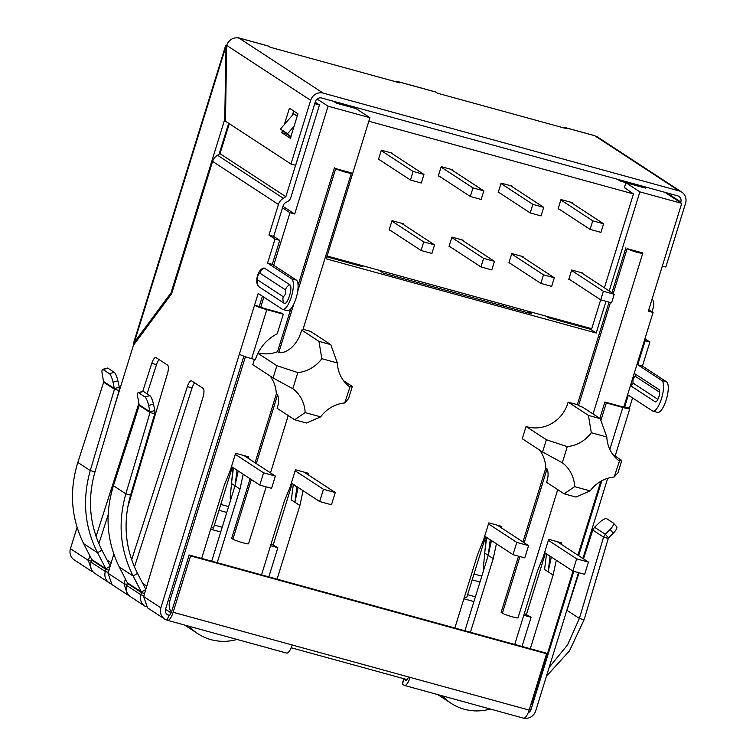 <?xml version="1.0" encoding="UTF-8"?>
<svg xmlns="http://www.w3.org/2000/svg" width="756" height="756" viewBox="0 0 756 756"><rect width="100%" height="100%" fill="white"/><g stroke="black" fill="none" stroke-linecap="round" stroke-linejoin="round"><path stroke-width="1.13" d="M404.498 685.456L523.568 718.172A10.31 3.26 -74.6 0 0 529.143 710.092L546.588 653.732L545.161 652.806L189.151 554.989L171.706 611.349A5.15 1.625 105.4 0 1 168.919 615.384A5.15 1.625 105.4 0 1 168.768 615.318L167.256 620.213A10.31 3.26 -74.6 0 0 167.558 620.355L286.618 653.071A10.31 3.26 -74.6 0 0 292.194 644.991L410.083 677.376A10.31 3.26 105.4 0 1 404.498 685.456A10.31 3.26 105.4 0 1 404.195 685.323L402.419 684.152L403.931 679.257A5.15 0.491 -162.8 0 1 403.723 679.03A5.15 0.491 -162.8 0 1 406 679.304M402.419 684.152A5.15 0.491 -162.8 0 1 402.211 683.925L403.723 679.03M408.495 676.941A5.15 1.625 105.4 0 1 405.868 680.485A5.15 1.625 105.4 0 1 405.717 680.419L403.931 679.257M546.588 653.732L190.578 555.915L189.151 554.989M190.578 555.915L173.133 612.275A10.31 3.26 -74.6 0 1 167.558 620.355M608.287 538.414L608.589 537.847L605.263 534.275L603.572 537.11L608.287 538.414L584.095 619.74L569.448 650.916L546.437 676.223M549.187 667.34L567.482 644.981L579.38 618.446L584.095 619.74M616.518 526.507A7.73 2.485 137.1 0 1 616.669 526.63L613.343 523.058A7.73 2.485 137.1 0 0 613.192 522.935L606.841 518.777A7.73 2.485 137.1 0 0 599.366 522.613L594.537 527.253L592.78 530.05L583.509 558.854M579.03 572.793L566.953 610.309L579.38 618.446L603.572 537.11L592.78 530.05M616.669 526.63A7.73 2.485 137.1 0 1 613.314 533.131L608.589 537.847M613.343 523.058A7.73 2.485 137.1 0 1 609.988 529.559L605.263 534.275L594.537 527.253M110.631 583.528A10.31 9.733 -56.8 0 1 109.119 582.734A10.31 9.733 -56.8 0 1 105.33 571.508L108.363 572.349M91.098 562.199L91.769 559.506L83.67 543.668L97.533 552.731L105.878 568.729L105.33 571.508L91.098 562.199A10.31 9.733 123.2 0 0 94.887 573.417L109.119 582.734M108.996 570.204L105.972 569.372L91.778 560.092M110.178 566.244L105.878 568.729L91.769 559.506M77.83 462.426L103.666 382.167L102.419 375.241A7.73 1.748 74.7 0 1 102.561 369.4A7.73 1.748 74.7 0 1 103.043 369.514L109.393 373.672A7.73 1.748 74.7 0 1 113.041 382.177L114.458 389.227L119.174 390.521L94.982 471.857C87.205 499.357 89.52 525.458 101.937 550.179L97.533 552.731C84.511 526.837 82.092 499.442 90.266 470.563L77.83 462.426C69.108 490.927 71.055 518.002 83.67 543.668M101.937 550.179L110.225 566.074M103.666 382.167L114.458 389.227L90.266 470.563L94.982 471.857M119.174 390.521L119.297 387.252L114.458 388.584L103.723 381.563M113.041 382.177L117.889 380.854L119.297 387.252M117.889 380.854A7.73 1.748 -105.3 0 0 114.232 372.339L109.393 373.672M103.043 369.514L107.881 368.191L114.232 372.339M107.881 368.191A7.73 1.748 -105.3 0 0 107.399 368.068L102.561 369.4M146.229 606.803A10.31 9.733 -56.8 0 1 144.708 606.01A10.31 9.733 -56.8 0 1 140.928 594.792L143.952 595.624M126.687 585.475L127.358 582.782L119.268 566.943L133.122 576.006L141.466 592.014L140.928 594.792L126.687 585.475A10.31 9.733 123.2 0 0 130.476 596.692L144.708 606.01M144.594 593.479L141.561 592.647L127.367 583.367M145.766 589.529L141.466 592.014L127.358 582.782M113.428 485.702L139.255 405.443L138.017 398.516A7.73 1.748 74.7 0 1 138.15 392.676A7.73 1.748 74.7 0 1 138.631 392.789L144.982 396.947A7.73 1.748 74.7 0 1 148.639 405.462L150.047 412.502L154.763 413.797L130.571 495.133C122.793 522.632 125.118 548.743 137.535 573.454L133.122 576.006C120.109 550.113 117.681 522.727 125.855 493.838L113.428 485.702C104.697 514.203 106.643 541.277 119.268 566.943M137.535 573.454L145.823 589.349M139.255 405.443L150.047 412.502L125.855 493.838L130.571 495.133M154.763 413.797L154.895 410.527L150.047 411.859L139.312 404.838M148.639 405.462L153.477 404.129L154.895 410.527M153.477 404.129A7.73 1.748 -105.3 0 0 149.82 395.615L144.982 396.947M138.631 392.789L143.47 391.466L149.82 395.615M143.47 391.466A7.73 1.748 -105.3 0 0 142.997 391.343L138.15 392.676M219.079 154.233L228.652 123.275M171.867 292.978L171.073 292.761L224.778 119.268L225.949 46.371A10.31 0.992 -162.8 0 1 225.534 45.918A10.31 0.992 -162.8 0 1 226.677 45.814M135.371 342.666L134.313 342.383L171.073 292.761M226.658 46.57L225.949 46.371L134.313 342.383L133.283 343.942L225.534 45.918M224.778 119.268L225.496 119.467M113.787 554.091L108.08 573.303L111.954 584.577L127.651 594.849L123.946 583.679L125.439 579.03M126.999 584.52L123.946 583.679L108.08 573.303M131.648 559.742L187.365 386.609A7.73 2.438 105.4 0 1 191.466 380.807A7.73 2.438 105.4 0 1 191.693 380.911L203.128 388.386A7.73 2.438 105.4 0 1 203.071 396.881L143.668 596.588L147.543 607.852L164.647 619.041A10.31 9.733 -56.8 0 1 160.858 607.824L239.359 354.214A10.31 0.992 17.2 0 0 251.644 358.665L255.367 359.686A41.23 38.925 -56.8 0 1 277.244 333.793L283.311 314.194L281.894 313.258L265.384 308.722A5.15 0.491 -162.8 0 1 259.251 306.501L262.426 296.229M523.984 718.2A10.31 9.733 123.2 0 0 535.72 710.82L578.501 572.651M607.701 478.302L582.895 558.448M601.823 480.759L578.633 555.669M573.785 571.347L531.005 709.525A5.15 4.867 -56.8 0 1 528.151 712.823M600.774 420.837L606.312 402.939L604.894 402.003L621.394 406.539A5.15 0.491 17.2 0 0 624.891 407.134A5.15 0.491 17.2 0 0 624.683 406.908L629.398 408.202A10.31 0.992 -162.8 0 1 629.814 408.656A10.31 0.992 -162.8 0 1 622.821 407.475L609.837 449.423M599.82 418.389L604.894 402.003M606.312 402.939L622.821 407.475M644.915 338.792L649.886 342.043L645.17 340.748L637.733 364.761L661.793 380.495A15.98 5.046 105.4 0 1 661.736 397.798A15.98 5.046 105.4 0 1 652.853 411.094A15.98 5.046 105.4 0 1 652.39 410.877L628.33 395.142L624.598 407.2M632.583 397.93L629.398 408.202M637.733 364.761L642.449 366.055L666.508 381.789A15.98 5.046 105.4 0 1 666.452 399.092A15.98 5.046 105.4 0 1 657.569 412.389L652.853 411.094M649.886 342.043L642.449 366.055M630.428 385.617L655.197 401.814A6.445 2.032 -74.6 0 0 655.386 401.899A6.445 2.032 -74.6 0 0 658.967 396.541A6.445 2.032 -74.6 0 0 658.986 389.557L634.218 373.36M644.462 340.285L645.17 340.748M634.804 373.748A2.835 2.674 -56.8 0 1 635.257 376.299C633.263 377.745 632.555 380.032 633.141 383.16A2.835 2.674 -56.8 0 1 630.542 385.239M652.211 298.714L652.693 299.763A10.31 9.733 -56.8 0 1 653.316 307.456L651.974 311.765M91.4 561.245L88.348 560.404L89.851 555.745M92.062 571.564L88.348 560.404L70.45 548.705A10.31 9.733 -56.8 0 0 74.239 559.922L92.052 571.574M167.256 620.213A10.31 9.733 -56.8 0 1 164.647 619.041M142.733 391.419L151.776 363.334A7.73 2.438 105.4 0 1 155.878 357.531A7.73 2.438 105.4 0 1 156.105 357.635L167.539 365.11A7.73 2.438 105.4 0 1 167.473 373.596L127.688 507.37M194.661 382.848A7.73 2.438 -74.6 0 0 192.081 387.904L134.455 566.981M169.089 615.403L168.768 615.318A5.15 4.867 -56.8 0 1 165.573 609.119L243.867 356.189M251.644 358.665L266.811 309.658L283.311 314.194M266.811 309.658A10.31 0.992 -162.8 0 1 254.536 305.207L259.251 306.501M239.359 354.214L258.174 293.441L282.234 309.176A15.98 5.046 -74.6 0 0 282.706 309.393A15.98 5.046 -74.6 0 0 291.353 296.872A15.98 5.046 -74.6 0 0 291.636 278.794L267.577 263.06L272.292 264.354L279.729 240.342L275.014 239.047L268.966 235.088L273.681 236.382L283.16 205.755A5.15 4.867 -56.8 0 1 285.607 202.665L287.904 201.342A5.972 5.642 123.2 0 0 290.748 197.76L319.467 104.971L314.751 103.676L285.834 196.711L283.349 198.289A10.31 9.733 123.2 0 0 278.444 204.46L268.966 235.088M282.706 309.393L287.422 310.688A15.98 5.046 -74.6 0 0 296.068 298.166A15.98 5.046 -74.6 0 0 296.352 280.089L272.292 264.354M267.577 263.06L275.014 239.047M229.304 123.701L219.987 153.648L285.834 196.711L219.987 153.648L217.501 155.226A10.31 9.733 123.2 0 0 212.597 161.397L171.64 293.715L133.406 345.322L113.23 410.499M77.065 527.338L70.45 548.705M159.072 359.572A7.73 2.438 -74.6 0 0 156.492 364.628L147.089 393.829M108.165 514.77L98.856 543.706M96.059 536.458L138.962 403.137M273.681 236.382L279.729 240.342M315.214 102.192L319.467 104.971M291.211 136.93L280.457 129.03L293.649 113.778L297.231 116.122M294.141 126.101L287.582 133.68L280.457 129.03M290.88 136.638L287.582 133.68M258.59 286.552L258.155 286.08C256.331 281.487 256.775 284.001 256.889 278.444C257.664 273.407 259.733 269.958 263.088 268.106L264.307 268.087L289.794 284.747C293.385 286.618 287.422 305.887 284.076 303.222L258.59 286.552A7.985 7.541 -56.8 0 1 257.796 280.032C257.22 276.904 257.928 274.617 259.922 273.171L285.409 289.841C285.985 292.969 285.277 295.256 283.283 296.702L257.796 280.032M563.702 127.887A10.31 3.26 105.4 0 1 565.025 127.518A10.31 3.26 105.4 0 1 565.327 127.66L567.104 128.822L437.431 93.196L435.654 92.024A10.31 3.26 -74.6 0 0 435.352 91.892L397.628 81.525A10.31 3.26 105.4 0 1 397.93 81.667L399.716 82.829L270.043 47.203L268.257 46.031A10.31 3.26 -74.6 0 0 267.955 45.899L238.49 37.8A10.31 3.26 105.4 0 1 238.792 37.942L239.151 38.169A10.31 9.733 123.2 0 0 226.677 45.379L225.468 121.196L290.956 164.024L310.678 100.312A10.31 9.733 123.2 0 1 323.143 93.101L679.153 190.918A10.31 9.733 -56.8 0 1 681.761 192.1A10.31 9.733 -56.8 0 1 685.55 203.317L665.828 267.019L662.322 266.055M565.025 127.518L594.5 135.617A10.31 3.26 105.4 0 1 594.802 135.749L565.327 127.66M237.649 37.885A10.31 3.26 105.4 0 1 238.49 37.8M396.305 81.894A10.31 3.26 105.4 0 1 397.628 81.525M679.153 190.918L594.802 135.749M290.956 164.024L295.672 165.318L315.394 101.606A5.15 4.867 -56.8 0 1 321.631 98.006L677.641 195.823A5.15 4.867 -56.8 0 1 680.835 202.013L680.636 202.655M595.152 135.986A10.31 9.733 -56.8 0 1 597.76 137.157L681.761 192.1M284.35 124.523L289.406 108.203L297.949 113.797L290.361 138.301L281.818 132.706L282.423 130.779M293.659 110.99L292.317 115.318M286.571 133.897L281.818 132.706M290.824 136.808L286.533 134.001M351.039 172.803A8.373 0.803 -162.8 0 1 351.379 173.171A8.373 0.803 -162.8 0 1 345.69 172.207A8.373 0.803 -162.8 0 1 335.711 168.588L351.039 172.803M258.136 352.882A33.5 31.62 123.2 0 0 277.528 351.71L278.775 352.523C282.007 353.354 286.184 351.805 291.315 347.864C296.428 342.978 299.867 337.044 301.635 330.041L318.938 341.362L330.731 344.604L310.442 331.336L303.043 329.304M351.379 173.171L302.835 329.994A8.373 0.803 -162.8 0 1 301.635 330.041M642.449 252.863A8.373 0.803 -162.8 0 1 642.789 253.241A8.373 0.803 -162.8 0 1 637.1 252.277A8.373 0.803 -162.8 0 1 627.121 248.658L642.449 252.863M318.938 341.362L321.829 358.694A33.5 31.62 -56.8 0 1 297.807 372.585L292.808 388.716A33.5 31.62 -56.8 0 1 305.14 412.596L294.67 419.778L306.454 423.02L320.657 416.858A33.5 31.62 -56.8 0 1 344.679 402.967L348.525 398.677L352.315 386.429L349.669 386.836A33.5 31.62 -56.8 0 1 337.346 362.956L330.731 344.604M522.273 438.726L542.562 451.993L562.294 462.757L567.283 446.626L546.352 439.737L526.063 426.469L522.273 438.726M254.422 359.431L252.797 364.685L273.077 377.953L292.808 388.716M562.294 462.757A33.5 31.62 -56.8 0 1 574.626 486.637L564.146 493.819L575.94 497.061L590.134 490.899A33.5 31.62 -56.8 0 1 614.165 477.008L618.011 472.717L621.801 460.47L619.155 460.886A33.5 31.62 -56.8 0 1 606.822 436.996L591.315 432.734A33.5 31.62 -56.8 0 1 567.283 446.626M333.547 101.285L336.524 103.222L355.972 108.571L369.92 117.69L328.076 106.199L317.123 99.036M664.808 192.298L681.723 203.364L639.878 191.863L625.921 182.744L645.378 188.083L642.402 186.137M328.076 106.199L294.698 214.014L282.971 206.341M514.741 644.443L537.544 570.808L543.384 556.463L548.695 539.312L561.661 542.874L561.226 544.282M556.303 560.262L553.099 575.08L530.306 648.724M573.001 571.139L532.838 700.859A12.88 12.162 -56.8 0 1 530.712 705.017M577.934 555.206L600.803 481.326M623.776 407.106L653.071 312.474L648.355 311.179L681.723 203.364M639.878 191.863L609.204 290.965M606 301.294L596.191 333.009L326.233 258.835L369.92 117.69M294.698 214.014L289.983 212.719L273.71 265.28M263.844 297.155L260.735 307.201M245.407 356.737L169.76 601.105A12.88 12.162 -56.8 0 0 171.423 612.18M201.644 558.419L224.438 484.785L230.287 470.43L235.598 453.279L248.563 456.841L248.129 458.259M243.205 474.239L240.002 489.056L217.208 562.7M261.529 574.872L284.322 501.237L290.172 486.892L295.483 469.741L308.448 473.303L308.013 474.711M303.09 490.691L299.886 505.509L277.093 579.153M291.192 647.76L407.182 679.625M454.857 627.99L477.66 554.356L483.5 540.011L488.811 522.85L501.776 526.412L501.341 527.83M496.418 543.81L493.214 558.627L470.421 632.271M255.046 462.776L276.318 394.037A33.5 31.62 123.2 0 0 270.138 376.025M277.528 351.71L290.786 308.892M298.081 285.305L334.464 167.775M266.178 486.836L248.563 543.744A8.373 0.803 -162.8 0 1 241.608 542.421A8.373 0.803 -162.8 0 1 232.895 539.16L231.657 538.338L250.104 478.746M526.063 426.469A33.5 31.62 123.2 0 0 568.134 402.135L588.423 415.403L591.315 432.734M609.071 302.135L577.329 404.668L568.134 402.135M611.963 292.77L625.873 247.836M557.72 489.614L518.04 617.784A8.373 0.803 -162.8 0 1 511.094 616.461A8.373 0.803 -162.8 0 1 502.381 613.201L501.133 612.388L518.531 556.17M522.935 541.948L545.804 468.077A33.5 31.62 123.2 0 0 539.623 450.066M625.921 182.744L624.314 187.951M581.6 325.921L581.345 326.772M546.21 316.197L548.639 317.785L590.493 329.285L596.191 333.009M289.983 212.719L282.517 207.834M648.809 309.695L653.071 312.474M464.902 630.75L488.234 555.367L493.214 558.627M490.247 539.775L488.234 555.367L491.438 540.549M298.11 487.431L294.906 502.249L296.862 486.836L293.3 484.511L291.344 499.924L299.886 505.509M211.689 561.179L235.021 485.796L240.002 489.056M237.034 470.204L235.021 485.796L238.225 470.979M326.847 256.842L362.389 266.613L359.95 265.016M378.813 270.204L383.103 273.001L531.629 313.816L527.348 311.009M551.322 557.002L548.119 571.819L550.075 556.407L546.512 554.082L544.556 569.495L553.099 575.08M294.67 419.778L277.102 408.287C278.945 402.882 279.096 398.403 277.565 394.859L276.318 394.037M343.517 380.674L352.315 386.429M349.952 387.091L344.679 402.967M564.146 493.819L546.588 482.328C548.421 476.923 548.572 472.443 547.051 468.9L545.804 468.077M577.329 404.668L578.576 405.481L610.451 302.513M340.087 259.563L339.822 260.414M226.772 512.436L218.975 510.291M472.188 579.861L479.984 582.007M486.684 537.45L490.19 539.954M474.003 574.002L481.799 576.148M484.738 553.08L483.509 566.159A12.88 12.162 123.2 0 0 483.717 569.967M484.927 551.086L486.231 537.147M233.472 467.879L236.978 470.383M220.79 504.432L228.586 506.577M231.525 483.509L230.287 496.579A12.88 12.162 123.2 0 0 230.504 500.396M231.705 481.515L233.018 467.577M503.931 304.573L503.468 306.076M321.829 358.694L337.346 362.956M305.14 412.596L320.657 416.858M546.352 439.737L542.562 451.993M574.626 486.637L590.134 490.899M614.165 477.008L619.438 461.132M606.822 436.996L600.207 418.644L588.423 415.403M600.207 418.644L582.904 407.323A8.373 0.803 -162.8 0 1 578.576 405.481M488.234 555.367L484.672 553.042L486.628 537.629M235.021 485.796L231.459 483.471L233.415 468.058M297.807 372.585L276.876 365.696L257.919 353.307M276.876 365.696L273.077 377.953M612.993 454.715L621.801 460.47M617.633 179.333L620.1 180.949L627.093 183.056M604.394 287.819L633.462 193.933L368.834 121.225M633.462 193.933L624.437 187.535M327.112 255.991L591.74 328.699L600.68 299.82M403.146 224.343L403.326 223.757L392.014 220.648L389.132 229.966L390.096 230.23M392.477 153.855L392.657 153.298L381.336 150.179L378.454 159.497L379.465 159.771M439.349 176.224L438.338 175.95L441.22 166.641L452.542 169.75L452.362 170.308M572.131 203.222L572.311 202.655L560.99 199.546L558.108 208.854L559.119 209.138M582.8 273.7L582.98 273.124L571.668 270.015L568.786 279.323L569.75 279.588M522.916 257.248L523.095 256.671L511.784 253.553L508.901 262.871L509.865 263.135M512.247 186.76L512.426 186.203L501.105 183.094L498.223 192.402L499.234 192.685M463.031 240.795L463.211 240.21L451.899 237.1L449.017 246.418L449.981 246.683M470.326 196.484L472.982 187.913L483.831 190.89L481.175 199.461L470.326 196.484L438.433 175.628M483.831 190.89L450.746 169.259M441.088 167.057L472.982 187.913M521.262 256.161L554.337 277.792L543.498 274.815L511.651 253.988M543.498 274.815L540.842 283.396L551.682 286.373L554.337 277.792M540.842 283.396L508.996 262.568M581.147 272.614L614.222 294.245L603.382 291.268L571.536 270.44M603.382 291.268L600.727 299.849L611.566 302.825L614.222 294.245M600.727 299.849L568.881 279.021M421.073 250.482L423.719 241.911L434.568 244.887L431.912 253.468L421.073 250.482L389.227 229.654M434.568 244.887L401.493 223.256M391.882 221.083L423.719 241.911M530.211 212.937L532.867 204.366L543.715 207.342L541.06 215.923L530.211 212.937L498.327 192.081M543.715 207.342L510.631 185.711M500.973 183.51L532.867 204.366M410.442 180.032L413.097 171.451L423.946 174.438L421.29 183.009L410.442 180.032L378.548 159.176M423.946 174.438L390.861 152.797M381.204 150.595L413.097 171.451M480.958 266.934L483.604 258.363L494.452 261.34L491.797 269.92L480.958 266.934L449.111 246.116M494.452 261.34L461.377 239.709M451.767 237.535L483.604 258.363M590.096 229.389L592.751 220.818L603.6 223.795L600.944 232.375L590.096 229.389L558.212 208.533M603.6 223.795L570.515 202.164M560.857 199.962L592.751 220.818M490.266 709.024A51.54 48.649 -56.8 0 1 464.222 709.232A51.54 48.649 -56.8 0 1 451.19 703.354A51.54 48.649 -56.8 0 1 442.392 695.87M467.595 594.688L475.401 596.834M524.324 613.513L531.071 617.255L522.027 646.446M485.55 536.703L466.669 597.675L464.439 597.06M463.9 598.799L473.936 601.559M523.785 615.252L531.071 617.255M526.082 613.995L526.554 614.127L545.435 553.156M544.585 552.598L572.878 571.101L576.667 558.854L548.374 540.351M557.191 541.646L588.461 562.086L584.662 574.343L572.878 571.101M497.306 525.184L528.576 545.634L524.777 557.89L512.993 554.649L516.783 542.402L488.489 523.889M484.7 536.146L512.993 554.649M576.667 558.854L588.461 562.086M528.576 545.634L516.783 542.402M237.053 639.453A51.54 48.649 -56.8 0 1 211.009 639.661A51.54 48.649 -56.8 0 1 197.968 633.783A51.54 48.649 -56.8 0 1 189.17 626.299M214.383 525.118L222.188 527.263M271.111 543.942L277.858 547.684L268.815 576.875M232.328 467.132L213.457 528.104L211.226 527.49M210.688 529.228L220.724 531.988M270.572 545.681L277.858 547.684M272.869 544.424L273.341 544.556L292.213 483.585M291.372 483.027L319.665 501.53L323.455 489.283L295.161 470.78M303.978 472.065L335.248 492.515L331.449 504.772L319.665 501.53M244.094 455.613L275.364 476.063L271.565 488.319L259.78 485.078L263.57 472.821L235.277 454.318M231.487 466.575L259.78 485.078M323.455 489.283L335.248 492.515M275.364 476.063L263.57 472.821M529.143 710.092L410.083 677.376M292.194 644.991L173.133 612.275M613.314 533.131L609.988 529.559M529.606 708.608L531.005 709.525M666.508 381.789L661.793 380.495M659.686 392.279L635.257 376.299M633.141 383.16L657.89 399.348M655.197 401.814A2.835 2.674 123.2 0 0 655.735 401.899M168.768 615.318L166.405 613.768M160.858 607.824L143.668 596.588M192.081 387.904L187.365 386.609M291.636 278.794L296.352 280.089M156.492 364.628L151.776 363.334M278.444 204.46L212.597 161.397M284.076 303.222A7.985 7.541 -56.8 0 1 283.283 296.702M285.409 289.841A7.985 7.541 -56.8 0 1 289.794 284.747M264.307 268.087A7.985 7.541 123.2 0 0 259.922 273.171M283.349 198.289L217.501 155.226M268.257 46.031L238.792 37.942M435.654 92.024L397.93 81.667M666.811 192.846L680.835 202.013M239.151 38.169L323.143 93.101M226.677 45.379L310.678 100.312M107.135 560.149L111.198 562.804M142.733 583.424L146.796 586.08M168.342 600.169L169.76 601.105M232.895 539.16L251.342 479.559M256.293 463.589L277.565 394.859M278.775 352.523L293.763 304.12M297.599 291.712L335.711 168.588M502.381 613.201L519.92 556.548M524.182 542.761L547.051 468.9M613.21 293.583L627.121 248.658M483.509 566.159L484.662 566.915M230.287 496.579L231.449 497.335M485.428 536.618L484.624 536.401M545.312 553.071L544.509 552.853M232.215 467.047L231.402 466.83M292.1 483.5L291.287 483.282M615.129 456.104L629.814 408.656M642.789 253.241L593.035 413.948M171.13 612.918L165.526 609.26M288.234 415.573L270.497 472.887M451.19 703.354L437.818 694.613M197.968 633.783L184.606 625.042"/></g></svg>
